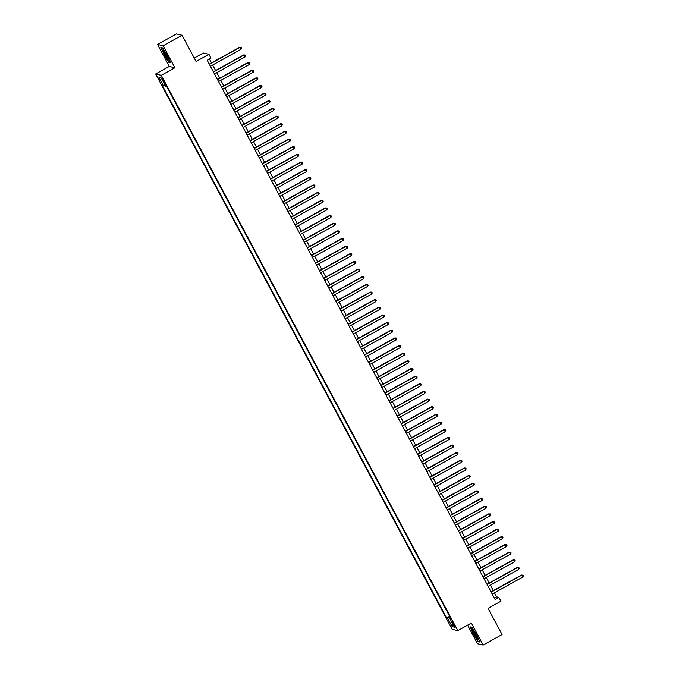 <?xml version="1.0" encoding="UTF-8"?>
<svg xmlns="http://www.w3.org/2000/svg" width="679" height="679" viewBox="0 0 679 679"><rect width="100%" height="100%" fill="white"/><g stroke="black" fill="none" stroke-linecap="round" stroke-linejoin="round"><path stroke-width="1.02" d="M454.124 624.408L452.282 621.854L454.998 626.742L454.124 624.408M467.602 625.164L477.515 643.726L483.142 645.05L502.061 634.551L488.074 608.359L500.941 601.212L498.895 597.393L496.612 596.858L494.448 592.792M155.652 73.994L452.146 629.297L457.773 630.621L161.271 75.318L155.652 73.994L169.275 66.44L174.893 67.764L163.155 45.773L157.528 44.449L169.275 66.44M157.528 44.449L176.447 33.95L182.074 35.274L196.061 61.466L208.928 54.328L203.301 53.004L194.228 58.046M163.155 45.773L182.074 35.274M208.928 54.328L210.965 58.156L207.188 60.253L495.11 599.489L498.895 597.393M162.756 80.283L165.438 84.442L163.698 80.504L161.908 78.026L162.756 80.283L163.376 79.935M450.652 618.255L449.99 618.756L451.051 619.01L166.805 86.657L165.744 86.403L161.246 77.992L158.937 77.448L163.435 85.86L162.366 85.613L446.621 617.958L447.682 618.213L450.092 617.194M449.99 618.756L454.48 627.167L452.172 626.624L447.682 618.213M174.893 67.764L161.271 75.318M483.142 645.05L471.396 623.059L457.773 630.621M493.302 590.645L490.365 585.145M489.219 582.998L486.274 577.498M485.129 575.351L482.192 569.842M481.046 567.703L478.109 562.195M476.964 560.056L474.027 554.548M472.881 552.409L469.944 546.901M468.799 544.753L465.853 539.253M464.716 537.106L461.771 531.606M460.625 529.459L457.688 523.95M456.543 521.811L453.606 516.303M452.46 514.164L449.523 508.656M448.378 506.509L445.441 501.009M444.295 498.861L441.35 493.361M440.204 491.214L437.268 485.714M436.122 483.567L433.185 478.058M432.039 475.92L429.103 470.411M427.957 468.272L425.02 462.764M423.874 460.617L420.929 455.117M419.792 452.969L416.847 447.469M415.701 445.322L412.764 439.814M411.618 437.675L408.682 432.167M407.536 430.028L404.599 424.519M403.453 422.38L400.508 416.872M399.371 414.725L396.426 409.225M395.28 407.077L392.343 401.578M391.197 399.43L388.261 393.922M387.115 391.783L384.178 386.275M383.032 384.136L380.096 378.627M378.95 376.48L376.005 370.98M374.867 368.833L371.922 363.333M370.776 361.186L367.84 355.686M366.694 353.538L363.757 348.03M362.611 345.891L359.675 340.383M358.529 338.244L355.584 332.735M354.446 330.588L351.501 325.088M350.356 322.941L347.419 317.441M346.273 315.294L343.336 309.785M342.191 307.646L339.254 302.138M338.108 299.999L335.171 294.491M334.026 292.352L331.08 286.844M329.943 284.696L326.998 279.196M325.852 277.049L322.915 271.549M321.77 269.402L318.833 263.893M317.687 261.755L314.75 256.246M313.605 254.107L310.659 248.599M309.522 246.452L306.577 240.952M305.431 238.804L302.494 233.304M301.349 231.157L298.412 225.657M297.266 223.51L294.33 218.001M293.184 215.863L290.247 210.354M289.101 208.215L286.156 202.707M285.01 200.56L282.074 195.06M280.928 192.912L277.991 187.412M276.845 185.265L273.909 179.757M272.763 177.618L269.826 172.11M268.68 169.971L265.735 164.462M264.598 162.323L261.653 156.815M260.507 154.668L257.57 149.168M256.424 147.02L253.488 141.521M252.342 139.373L249.405 133.865M248.259 131.726L245.323 126.218M244.177 124.079L241.232 118.57M240.086 116.423L237.149 110.923M236.003 108.776L233.067 103.276M231.921 101.129L228.984 95.629M227.838 93.481L224.902 87.973M223.756 85.834L220.811 80.326M219.673 78.187L216.728 72.678M215.583 70.531L212.646 65.031M211.5 62.884L209.429 59.005M494.371 598.097L496.612 596.858M165.082 85.164L163.435 85.86M449.608 616.303L446.621 617.958M161.33 78.136L158.937 77.448M452.172 626.624L453.08 624.544M163.953 54.651L168.748 62.239L170.437 62.638L167.348 55.449L162.553 47.87L160.864 47.471L164.148 54.549M479.807 642.028L476.709 634.84L471.922 627.26L470.233 626.861L473.322 634.05L478.109 641.63L479.807 642.028M209.378 64.361L239.967 47.394L240.986 49.304L210.397 66.279M209.259 64.132L239.585 47.301L241.147 47.394L241.554 48.158L240.986 49.304M239.585 47.301L241.147 47.394M166.788 55.203A5.678 0.755 -119 0 0 163.274 50.059A5.678 0.755 -119 0 0 164.81 54.736A5.678 0.755 -119 0 0 168.638 59.71A5.678 0.755 -119 0 0 166.788 55.203M164.386 51.29A4.295 0.569 -119 0 0 165.744 54.413A4.295 0.569 -119 0 0 168.18 58.114M170.285 62.281L168.799 61.925L164.165 54.583L161.161 47.623L162.62 47.963M473.365 630.171A5.678 0.755 -119 0 0 472.643 629.45A5.678 0.755 -119 0 0 473.399 632.582A5.678 0.755 -119 0 0 476.972 638.549A5.678 0.755 -119 0 0 477.999 639.1A5.678 0.755 -119 0 0 476.378 635.009A5.678 0.755 -119 0 0 473.365 630.171M473.755 630.681A4.295 0.569 -119 0 0 477.227 637.148A4.295 0.569 -119 0 0 477.541 637.505M479.654 641.672L478.169 641.316L473.526 633.974L470.53 627.014L471.981 627.362M213.461 72.016L244.05 55.041L245.077 56.951L214.488 73.926M213.342 71.779L243.668 54.948L245.229 55.041L245.637 55.805L245.077 56.951M243.668 54.948L245.229 55.041M217.543 79.664L248.132 62.689L249.159 64.598L218.57 81.573M217.424 79.426L247.759 62.595L249.312 62.689L249.719 63.453L249.159 64.598M247.759 62.595L249.312 62.689M221.634 87.311L252.223 70.336L253.242 72.246L222.653 89.221M221.507 87.082L251.841 70.251L253.394 70.336L253.802 71.1L253.242 72.246M251.841 70.251L253.394 70.336M225.717 94.958L256.306 77.983L257.324 79.901L226.735 96.868M225.589 94.729L255.924 77.898L257.477 77.983L257.893 78.756L257.324 79.901M255.924 77.898L257.477 77.983M229.799 102.605L260.388 85.63L261.407 87.549L230.818 104.524M229.672 102.376L260.006 85.546L261.568 85.639L261.975 86.403L261.407 87.549M260.006 85.546L261.568 85.639M233.882 110.253L264.471 93.286L265.489 95.196L234.909 112.171M233.763 110.023L264.089 93.193L265.65 93.286L266.058 94.05L265.489 95.196M264.089 93.193L265.65 93.286M237.964 117.908L268.553 100.933L269.58 102.843L238.991 119.818M237.845 117.671L268.18 100.84L269.733 100.933L270.14 101.697L269.58 102.843M268.18 100.84L269.733 100.933M242.055 125.556L272.644 108.581L273.662 110.49L243.074 127.465M241.928 125.318L272.262 108.487L273.815 108.581L274.223 109.344L273.662 110.49M272.262 108.487L273.815 108.581M246.137 133.203L276.726 116.228L277.745 118.138L247.156 135.113M246.01 132.974L276.345 116.143L277.898 116.228L278.305 116.992L277.745 118.138M276.345 116.143L277.898 116.228M250.22 140.85L280.809 123.875L281.827 125.793L251.238 142.76M250.093 140.621L280.427 123.79L281.98 123.875L282.396 124.647L281.827 125.793M280.427 123.79L281.98 123.875M254.302 148.497L284.891 131.531L285.91 133.44L255.321 150.415M254.184 148.268L284.509 131.437L286.071 131.531L286.479 132.295L285.91 133.44M284.509 131.437L286.071 131.531M258.385 156.145L288.974 139.178L290.001 141.088L259.412 158.063M258.266 155.915L288.6 139.085L290.154 139.178L290.561 139.942L290.001 141.088M288.6 139.085L290.154 139.178M262.476 163.8L293.056 146.825L294.083 148.735L263.494 165.71M262.349 163.563L292.683 146.732L294.236 146.825L294.644 147.589L294.083 148.735M292.683 146.732L294.236 146.825M266.558 171.447L297.147 154.472L298.166 156.382L267.577 173.357M266.431 171.218L296.765 154.388L298.319 154.472L298.726 155.236L298.166 156.382M296.765 154.388L298.319 154.472M270.641 179.095L301.23 162.12L302.248 164.038L271.659 181.004M270.514 178.866L300.848 162.035L302.401 162.12L302.817 162.884L302.248 164.038M300.848 162.035L302.401 162.12M274.723 186.742L305.312 169.767L306.331 171.685L275.742 188.652M274.596 186.513L304.93 169.682L306.492 169.775L306.9 170.539L306.331 171.685M304.93 169.682L306.492 169.775M278.806 194.389L309.395 177.423L310.413 179.332L279.833 196.307M278.687 194.16L309.013 177.329L310.575 177.423L310.982 178.187L310.413 179.332M309.013 177.329L310.575 177.423M282.888 202.045L313.477 185.07L314.504 186.98L283.915 203.955M282.77 201.807L313.104 184.977L314.657 185.07L315.064 185.834L314.504 186.98M313.104 184.977L314.657 185.07M286.979 209.692L317.568 192.717L318.587 194.627L287.998 211.602M286.852 209.455L317.186 192.624L318.74 192.717L319.147 193.481L318.587 194.627M317.186 192.624L318.74 192.717M291.062 217.339L321.651 200.364L322.669 202.274L292.08 219.249M290.935 217.11L321.269 200.28L322.822 200.364L323.229 201.128L322.669 202.274M321.269 200.28L322.822 200.364M295.144 224.987L325.733 208.012L326.752 209.93L296.163 226.896M295.017 224.757L325.351 207.927L326.913 208.012L327.32 208.784L326.752 209.93M325.351 207.927L326.913 208.012M299.227 232.634L329.816 215.659L330.834 217.577L300.245 234.552M299.108 232.405L329.434 215.574L330.996 215.667L331.403 216.431L330.834 217.577M329.434 215.574L330.996 215.667M303.309 240.281L333.898 223.315L334.925 225.224L304.336 242.199M303.19 240.052L333.525 223.221L335.078 223.315L335.485 224.078L334.925 225.224M333.525 223.221L335.078 223.315M307.4 247.937L337.981 230.962L339.008 232.872L308.419 249.847M307.273 247.699L337.607 230.868L339.161 230.962L339.568 231.726L339.008 232.872M337.607 230.868L339.161 230.962M311.483 255.584L342.072 238.609L343.09 240.519L312.501 257.494M311.355 255.346L341.69 238.516L343.243 238.609L343.65 239.373L343.09 240.519M341.69 238.516L343.243 238.609M315.565 263.231L346.154 246.256L347.173 248.166L316.584 265.141M315.438 263.002L345.772 246.171L347.325 246.256L347.741 247.02L347.173 248.166M345.772 246.171L347.325 246.256M319.648 270.879L350.237 253.904L351.255 255.822L320.666 272.788M319.529 270.649L349.855 253.819L351.416 253.904L351.824 254.676L351.255 255.822M349.855 253.819L351.416 253.904M323.73 278.526L354.319 261.559L355.346 263.469L324.757 280.444M323.611 278.297L353.937 261.466L355.499 261.559L355.906 262.323L355.346 263.469M353.937 261.466L355.499 261.559M327.813 286.173L358.402 269.207L359.429 271.116L328.84 288.091M327.694 285.944L358.028 269.113L359.581 269.207L359.989 269.97L359.429 271.116M358.028 269.113L359.581 269.207M331.904 293.829L362.493 276.854L363.511 278.763L332.922 295.738M331.776 293.591L362.111 276.76L363.664 276.854L364.071 277.618L363.511 278.763M362.111 276.76L363.664 276.854M335.986 301.476L366.575 284.501L367.594 286.411L337.005 303.386M335.859 301.247L366.193 284.416L367.746 284.501L368.154 285.265L367.594 286.411M366.193 284.416L367.746 284.501M340.069 309.123L370.658 292.148L371.676 294.066L341.087 311.033M339.941 308.894L370.276 292.063L371.837 292.148L372.245 292.912L371.676 294.066M370.276 292.063L371.837 292.148M344.151 316.77L374.74 299.795L375.759 301.714L345.17 318.68M344.032 316.541L374.358 299.711L375.92 299.804L376.327 300.568L375.759 301.714M374.358 299.711L375.92 299.804M348.234 324.418L378.823 307.451L379.85 309.361L349.261 326.336M348.115 324.189L378.449 307.358L380.002 307.451L380.41 308.215L379.85 309.361M378.449 307.358L380.002 307.451M352.325 332.073L382.914 315.098L383.932 317.008L353.343 333.983M352.197 331.836L382.532 315.005L384.085 315.098L384.492 315.862L383.932 317.008M382.532 315.005L384.085 315.098M356.407 339.721L386.996 322.746L388.015 324.655L357.426 341.63M356.28 339.483L386.614 322.652L388.167 322.746L388.575 323.51L388.015 324.655M386.614 322.652L388.167 322.746M360.49 347.368L391.079 330.393L392.097 332.303L361.508 349.278M360.362 347.139L390.697 330.308L392.25 330.393L392.666 331.157L392.097 332.303M390.697 330.308L392.25 330.393M364.572 355.015L395.161 338.04L396.18 339.958L365.591 356.925M364.453 354.786L394.779 337.955L396.341 338.04L396.748 338.813L396.18 339.958M394.779 337.955L396.341 338.04M368.655 362.662L399.244 345.687L400.271 347.606L369.682 364.581M368.536 362.433L398.862 345.603L400.423 345.696L400.831 346.46L400.271 347.606M398.862 345.603L400.423 345.696M372.737 370.31L403.326 353.343L404.353 355.253L373.764 372.228M372.618 370.08L402.953 353.25L404.506 353.343L404.913 354.107L404.353 355.253M402.953 353.25L404.506 353.343M376.828 377.965L407.417 360.99L408.435 362.9L377.847 379.875M376.701 377.728L407.035 360.897L408.588 360.99L408.996 361.754L408.435 362.9M407.035 360.897L408.588 360.99M380.911 385.613L411.499 368.638L412.518 370.547L381.929 387.522M380.783 385.375L411.118 368.544L412.671 368.638L413.078 369.401L412.518 370.547M411.118 368.544L412.671 368.638M384.993 393.26L415.582 376.285L416.6 378.195L386.012 395.17M384.866 393.031L415.2 376.2L416.762 376.285L417.169 377.049L416.6 378.195M415.2 376.2L416.762 376.285M389.075 400.907L419.664 383.932L420.683 385.85L390.094 402.817M388.957 400.678L419.283 383.847L420.844 383.932L421.252 384.704L420.683 385.85M419.283 383.847L420.844 383.932M393.158 408.554L423.747 391.588L424.774 393.497L394.185 410.472M393.039 408.325L423.373 391.494L424.927 391.588L425.334 392.352L424.774 393.497M423.373 391.494L424.927 391.588M397.249 416.202L427.838 399.235L428.856 401.145L398.267 418.12M397.122 415.972L427.456 399.142L429.009 399.235L429.417 399.999L428.856 401.145M427.456 399.142L429.009 399.235M401.331 423.857L431.92 406.882L432.939 408.792L402.35 425.767M401.204 423.62L431.538 406.789L433.092 406.882L433.499 407.646L432.939 408.792M431.538 406.789L433.092 406.882M405.414 431.505L436.003 414.529L437.021 416.439L406.432 433.414M405.287 431.275L435.621 414.445L437.174 414.529L437.59 415.293L437.021 416.439M435.621 414.445L437.174 414.529M409.496 439.152L440.085 422.177L441.104 424.095L410.515 441.061M409.378 438.923L439.703 422.092L441.265 422.177L441.673 422.941L441.104 424.095M439.703 422.092L441.265 422.177M413.579 446.799L444.168 429.824L445.195 431.742L414.606 448.709M413.46 446.57L443.786 429.739L445.348 429.832L445.755 430.596L445.195 431.742M443.786 429.739L445.348 429.832M417.661 454.446L448.25 437.48L449.277 439.389L418.688 456.364M417.543 454.217L447.877 437.386L449.43 437.48L449.837 438.244L449.277 439.389M447.877 437.386L449.43 437.48M421.752 462.102L452.341 445.127L453.36 447.037L422.771 464.012M421.625 461.864L451.959 445.034L453.513 445.127L453.92 445.891L453.36 447.037M451.959 445.034L453.513 445.127M425.835 469.749L456.424 452.774L457.442 454.684L426.853 471.659M425.708 469.512L456.042 452.681L457.595 452.774L458.002 453.538L457.442 454.684M456.042 452.681L457.595 452.774M429.917 477.396L460.506 460.421L461.525 462.331L430.936 479.306M429.79 477.167L460.124 460.337L461.686 460.421L462.093 461.185L461.525 462.331M460.124 460.337L461.686 460.421M434 485.044L464.589 468.069L465.607 469.987L435.027 486.953M433.881 484.814L464.207 467.984L465.769 468.069L466.176 468.841L465.607 469.987M464.207 467.984L465.769 468.069M438.082 492.691L468.671 475.716L469.698 477.634L439.109 494.609M437.963 492.462L468.298 475.631L469.851 475.724L470.258 476.488L469.698 477.634M468.298 475.631L469.851 475.724M442.173 500.338L472.762 483.372L473.781 485.281L443.192 502.256M442.046 500.109L472.38 483.278L473.934 483.372L474.341 484.135L473.781 485.281M472.38 483.278L473.934 483.372M446.256 507.994L476.845 491.019L477.863 492.929L447.274 509.904M446.128 507.756L476.463 490.925L478.016 491.019L478.423 491.783L477.863 492.929M476.463 490.925L478.016 491.019M450.338 515.641L480.927 498.666L481.946 500.576L451.357 517.551M450.211 515.403L480.545 498.573L482.098 498.666L482.514 499.43L481.946 500.576M480.545 498.573L482.098 498.666M454.421 523.288L485.01 506.313L486.028 508.223L455.439 525.198M454.302 523.059L484.628 506.228L486.189 506.313L486.597 507.077L486.028 508.223M484.628 506.228L486.189 506.313M458.503 530.936L489.092 513.961L490.119 515.879L459.53 532.845M458.384 530.706L488.719 513.876L490.272 513.961L490.679 514.733L490.119 515.879M488.719 513.876L490.272 513.961M462.594 538.583L493.175 521.616L494.202 523.526L463.613 540.501M462.467 538.354L492.801 521.523L494.354 521.616L494.762 522.38L494.202 523.526M492.801 521.523L494.354 521.616M466.677 546.23L497.266 529.264L498.284 531.173L467.695 548.148M466.549 546.001L496.884 529.17L498.437 529.264L498.844 530.027L498.284 531.173M496.884 529.17L498.437 529.264M470.759 553.886L501.348 536.911L502.367 538.82L471.778 555.795M470.632 553.648L500.966 536.817L502.519 536.911L502.935 537.675L502.367 538.82M500.966 536.817L502.519 536.911M474.842 561.533L505.431 544.558L506.449 546.468L475.86 563.443M474.714 561.304L505.049 544.473L506.61 544.558L507.018 545.322L506.449 546.468M505.049 544.473L506.61 544.558M478.924 569.18L509.513 552.205L510.532 554.123L479.951 571.09M478.805 568.951L509.131 552.12L510.693 552.205L511.1 552.969L510.532 554.123M509.131 552.12L510.693 552.205M483.007 576.827L513.596 559.852L514.623 561.771L484.034 578.737M482.888 576.598L513.222 559.768L514.775 559.861L515.183 560.625L514.623 561.771M513.222 559.768L514.775 559.861M487.098 584.475L517.687 567.508L518.705 569.418L488.116 586.393M486.97 584.246L517.305 567.415L518.858 567.508L519.265 568.272L518.705 569.418M517.305 567.415L518.858 567.508M491.18 592.13L521.769 575.155L522.788 577.065L492.199 594.04M491.053 591.893L521.387 575.062L522.94 575.155L523.348 575.919L522.788 577.065M521.387 575.062L522.94 575.155M164.284 81.616L163.647 81.964"/></g></svg>
